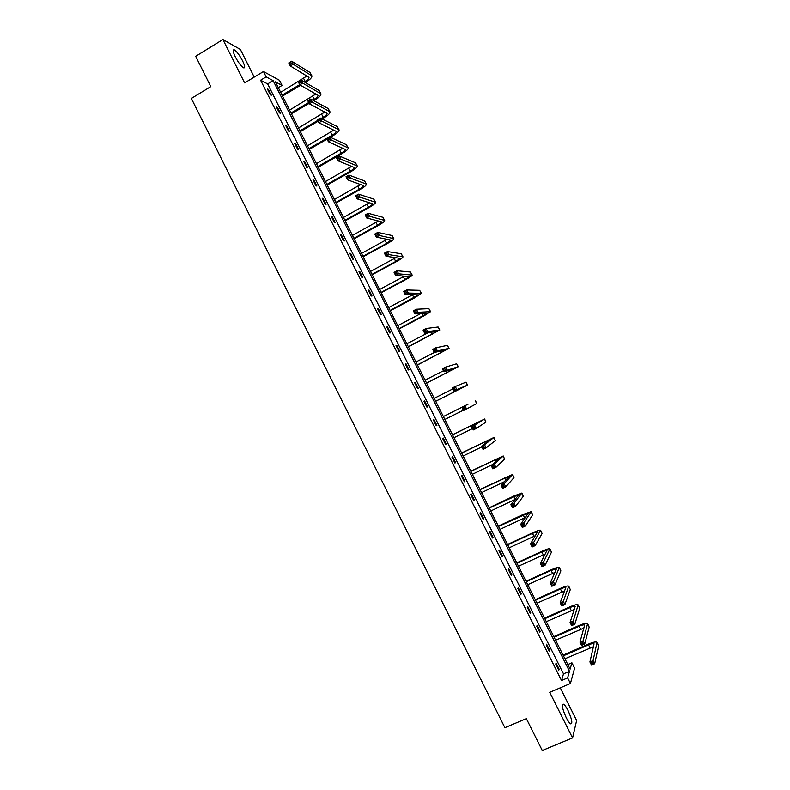 <?xml version="1.0" encoding="UTF-8"?>
<svg xmlns="http://www.w3.org/2000/svg" width="790" height="790" viewBox="0 0 790 790"><rect width="100%" height="100%" fill="white"/><g stroke="black" fill="none" stroke-linecap="round" stroke-linejoin="round"><path stroke-width="1.19" d="M566.193 717.587C562.253 708.699 561.404 704.245 563.645 704.226C564.87 705.065 566.341 707.159 568.04 710.496C571.98 719.325 572.829 723.778 570.587 723.857C569.363 723.018 567.901 720.934 566.193 717.587M235.311 56.86C232.872 51.676 232.556 49.345 234.373 49.869C236.842 51.528 239.567 55.182 242.56 60.81C245.009 65.985 245.325 68.315 243.498 67.802C241.049 66.163 238.323 62.519 235.311 56.86M254.232 77.104L240.377 49.444L222.908 39.5L244.633 82.901L263.475 71.525L279.482 80.284L282.06 85.419L275.394 81.834L570.123 669.12L571.92 662.8L574.606 668.162L570.429 683.488L567.625 677.899L569.501 671.283L273.123 80.61L266.161 76.867L263.475 71.525M570.429 683.488L549.731 692.326L572.572 737.929L542.276 750.5L526.357 718.624L504.899 727.708L191.338 98.434L210.811 86.604L195.683 56.297L222.908 39.5M572.572 737.929L576.651 720.5L560.278 687.823M278.317 87.651L282.06 85.419M567.832 664.558L571.92 662.8M546.611 644.206L546.255 645.163L549.297 651.237L549.652 650.259L546.611 644.206M527.7 606.483L527.286 607.332L530.327 613.386L530.722 612.517L527.7 606.483M508.839 568.869L508.375 569.61L511.406 575.653L511.861 574.883L508.839 568.869M490.027 531.354L489.514 532.006L492.535 538.02L493.039 537.358L490.027 531.354M471.275 493.957L470.712 494.491L473.724 500.495L474.276 499.942L471.275 493.957M452.571 456.66L451.959 457.094L454.961 463.078L455.563 462.624L452.571 456.66M433.927 419.47L433.266 419.796L436.258 425.771L436.91 425.415L433.927 419.47M415.323 382.38L414.612 382.607L417.604 388.562L418.305 388.315L415.323 382.38L414.671 382.716M396.787 345.398L396.017 345.526L398.999 351.461L399.75 351.313L396.787 345.398L396.126 345.734M378.291 308.515L377.482 308.544L380.444 314.469L381.254 314.42L378.291 308.515L377.64 308.86M359.855 271.74L358.986 271.671L361.948 277.576L362.798 277.626L359.855 271.74L359.203 272.096M341.458 235.065L340.549 234.897L343.502 240.782L344.401 240.94L341.458 235.065L340.816 235.43M323.12 198.497L322.162 198.231L325.115 204.097L326.063 204.353L323.12 198.497L322.488 198.863M304.841 162.029L303.834 161.664L306.767 167.519L307.764 167.865L304.841 162.029L304.199 162.394M286.602 125.669L285.546 125.195L288.478 131.041L289.525 131.486L286.602 125.669L285.97 126.035M268.422 89.398L267.316 88.835L270.239 94.662L271.325 95.205L268.422 89.398L267.79 89.774M563.507 673.86L267.642 83.898L260.591 80.215L561.522 680.506L563.507 673.86L569.501 671.283M277.507 107.519L276.431 107.005L279.354 112.832L280.42 113.335L277.507 107.519L276.875 107.894M295.717 143.839L294.68 143.415L297.613 149.261L298.64 149.666L295.717 143.839L295.075 144.205M313.976 180.248L312.998 179.932L315.931 185.798L316.909 186.094L313.976 180.248L313.334 180.614M332.284 216.766L331.356 216.549L334.298 222.434L335.227 222.632L332.284 216.766L331.642 217.132M350.651 253.393L349.763 253.274L352.715 259.169L353.594 259.268L350.651 253.393L350 253.748M369.068 290.118L368.229 290.098L371.191 296.003L372.021 296.013L369.068 290.118L368.416 290.463M387.535 326.942L386.745 327.021L389.717 332.955L390.497 332.857L387.535 326.942L386.873 327.287M406.05 363.874L405.31 364.052L408.292 369.997L409.022 369.799L406.05 363.874L405.389 364.21M424.615 400.905L423.934 401.192L426.916 407.156L427.597 406.85L424.615 400.905L423.954 401.241M443.239 438.045L442.607 438.43L445.6 444.415L446.232 444.01L443.239 438.045M461.913 475.294L461.33 475.778L464.332 481.781L464.915 481.268L461.913 475.294M480.646 512.641L480.113 513.233L483.125 519.247L483.648 518.635L480.646 512.641M499.428 550.097L498.944 550.798L501.966 556.822L502.44 556.111L499.428 550.097M518.26 587.661L517.825 588.461L520.857 594.505L521.282 593.695L518.26 587.661M537.151 625.334L536.765 626.233L539.807 632.296L540.182 631.378L537.151 625.334M556.091 663.106L555.765 664.114L558.807 670.197L559.132 669.169L556.091 663.106M561.522 680.506L567.625 677.899M260.591 80.215L266.161 76.867M267.642 83.898L273.123 80.61M436.248 425.751L436.91 425.415M445.56 444.336L446.232 444.01M454.902 462.95L455.563 462.624M464.244 481.594L464.915 481.268M473.605 500.268L474.276 499.942M482.976 518.961L483.648 518.635M492.368 537.674L493.039 537.358M501.769 556.427L502.44 556.111M511.179 575.199L511.861 574.883M520.6 594.001L521.282 593.695M530.041 612.823L530.722 612.517M539.501 631.684L540.182 631.378M548.961 650.555L549.652 650.259M558.441 669.466L559.132 669.169M304.328 81.923L305.147 81.439C307.873 79.731 309.157 78.358 308.979 77.311L290.305 65.965L288.785 62.933L291.678 61.195L293.199 64.217L311.882 75.82C312.149 77.39 310.223 79.454 306.135 82.012L305.315 82.496M300.585 85.31L282.534 96.044M280.657 92.312L306.974 75.959M282.079 95.156L299.716 84.668M290.7 62.282L289.545 62.973L290.157 64.188L291.312 63.496L290.7 62.282L291.678 61.195L310.006 72.453L311.823 75.692M291.312 63.496L293.199 64.217L290.305 65.965L290.157 64.188M289.545 62.973L288.785 62.933M312.751 100.152L314.144 99.333C316.889 97.644 318.182 96.301 318.034 95.304L299.815 84.866L298.284 81.834L301.188 80.106L302.718 83.138L320.938 93.812C321.165 95.314 319.219 97.328 315.111 99.856L313.719 100.676M309.117 103.381L291.441 113.809M289.584 110.106L315.931 93.971M291.016 112.97L308.702 102.542M300.23 81.222L299.064 81.913L299.677 83.128L300.832 82.437L300.23 81.222L301.188 80.106L319.071 90.475L320.878 93.684M300.832 82.437L302.718 83.138L299.815 84.866L299.677 83.128M299.064 81.913L298.284 81.834M321.115 118.451L323.159 117.246C325.905 115.577 327.218 114.264 327.1 113.316L309.334 103.796L307.804 100.765L310.717 99.046L312.238 102.088L330.013 111.825C330.19 113.247 328.225 115.222 324.098 117.73L322.053 118.925M318.094 121.235L300.368 131.584M298.531 127.941L324.887 112.012M299.973 130.794L317.699 120.445M309.759 100.182L308.594 100.873L309.206 102.088L310.371 101.397L309.759 100.182L310.717 99.046L328.156 108.516L329.953 111.716M310.371 101.397L312.238 102.088L309.334 103.796L309.206 102.088M308.594 100.873L307.804 100.765M308.929 148.658L332.185 135.199C334.94 133.53 336.273 132.256 336.175 131.357L318.864 122.756L317.333 119.725L320.256 118.016L321.787 121.058L339.088 129.866C339.236 131.219 337.241 133.135 333.103 135.623L330.309 137.243M327.08 139.109L309.305 149.399M307.498 145.794L333.834 130.083M319.308 119.181L318.143 119.863L318.755 121.077L319.92 120.396L319.308 119.181L320.256 118.016L337.251 126.578L339.038 129.758M319.92 120.396L321.787 121.058L318.864 122.756L318.755 121.077M318.143 119.863L317.333 119.725M317.906 166.532L341.221 153.161C343.996 151.512 345.339 150.268 345.269 149.429L328.403 141.746L326.872 138.704L329.805 137.006L331.336 140.057L348.183 147.937C348.291 149.211 346.267 151.078 342.119 153.546L318.251 167.223M316.464 163.668L342.781 148.184M328.877 138.201L327.702 138.872L328.314 140.097L329.489 139.415L328.877 138.201L329.805 137.006L346.356 144.679L348.133 147.829M329.489 139.415L331.336 140.057L328.403 141.746L328.314 140.097M327.702 138.872L326.872 138.704M326.892 184.445L350.276 171.154C353.051 169.524 354.414 168.31 354.374 167.519L337.972 160.765L336.431 157.714L339.374 156.035L340.905 159.086L357.287 166.028C357.357 167.223 355.312 169.04 351.145 171.499L327.208 185.087M325.45 181.572L351.718 166.325M338.456 157.25L337.281 157.921L337.893 159.145L339.068 158.474L338.456 157.25L339.374 156.035L355.48 162.789L357.238 165.93M339.068 158.474L340.905 159.086L337.972 160.765L337.893 159.145M337.281 157.921L336.431 157.714M335.888 202.368L359.341 189.175C362.126 187.556 363.509 186.371 363.489 185.63L347.541 179.804L346.01 176.753L348.953 175.084L350.484 178.135L366.412 184.139C366.442 185.265 364.368 187.033 360.181 189.462L336.185 202.961M334.447 199.495L360.635 184.495M348.044 176.328L346.869 176.99L347.481 178.214L348.657 177.553L348.044 176.328L348.953 175.084L364.605 180.94L366.363 184.05M348.657 177.553L350.484 178.135L347.541 179.804L347.481 178.214M346.869 176.99L346.01 176.753M344.894 220.321L368.416 207.217C371.211 205.617 372.613 204.462 372.613 203.771L357.129 198.883L355.589 195.821L358.541 194.162L360.082 197.224L375.546 202.289C375.536 203.326 373.433 205.054 369.236 207.464L345.171 220.864M343.453 217.447L369.522 202.704M357.653 195.426L356.468 196.098L357.08 197.322L358.265 196.651L357.653 195.426L358.541 194.162L373.759 199.11L375.497 202.201M358.265 196.651L360.082 197.224L357.129 198.883L357.08 197.322M356.468 196.098L355.589 195.821M353.92 238.304L377.501 225.288L381.758 221.941L366.728 217.981L365.187 214.919L368.15 213.27L369.69 216.332L384.691 220.45C384.641 221.417 382.508 223.096 378.301 225.486L354.167 238.797M352.478 235.42L378.38 220.973M367.271 214.564L366.086 215.226L366.698 216.45L367.893 215.789L367.271 214.564L368.15 213.27L382.913 217.299L384.651 220.38M367.893 215.789L369.69 216.332L366.728 217.981L366.698 216.45M366.086 215.226L365.187 214.919M362.956 256.306L386.606 243.379L390.912 240.13L376.346 237.109L374.806 234.038L377.778 232.408L379.319 235.479L393.845 238.639C393.756 239.538 391.603 241.157 387.376 243.527L363.183 256.75M361.504 253.422L387.179 239.281M376.909 233.722L375.714 234.373L376.336 235.608L377.521 234.956L376.909 233.722L377.778 232.408L392.087 235.519L393.805 238.58M377.521 234.956L379.319 235.479L376.346 237.109L376.336 235.608M375.714 234.373L374.806 234.038M372.001 274.337L395.721 261.5L400.076 258.35L385.974 256.266L384.434 253.195L387.416 251.566L388.957 254.647L403.009 256.859C402.89 257.678 400.708 259.258 396.471 261.599L372.199 274.732M370.55 271.444L395.889 257.668M386.557 252.909L385.362 253.56L385.984 254.795L387.169 254.143L386.557 252.909L387.416 251.566L401.271 253.768L402.979 256.799M387.169 254.143L388.957 254.647L385.974 256.266L385.984 254.795M385.362 253.56L384.434 253.195M381.066 292.389L404.845 279.65L409.26 276.589L395.622 275.443L394.072 272.372L397.064 270.763L398.614 273.834L412.192 275.108C412.034 275.838 409.822 277.369 405.566 279.69L381.234 292.735M379.615 289.496L404.47 276.135M396.215 272.125L395.02 272.777L395.642 274.012L396.837 273.36L396.215 272.125L397.064 270.763L410.464 272.037L412.173 275.048M396.837 273.36L398.614 273.834L395.622 275.443L395.642 274.012M395.02 272.777L394.072 272.372M390.132 310.47L418.453 294.858L405.28 294.66L403.729 291.579L406.732 289.979L408.282 293.06L421.396 293.376L414.681 297.81L390.28 310.766M388.68 307.567L412.834 294.729M405.892 291.372L404.697 292.014L405.31 293.248L406.514 292.606L405.892 291.372L406.732 289.979L419.668 290.325L421.366 293.327M406.514 292.606L408.282 293.06L405.28 294.66L405.31 293.248M404.697 292.014L403.729 291.579M399.226 328.571L427.657 313.146L414.947 313.897L413.397 310.816L416.409 309.226L417.959 312.317L430.599 311.665L423.815 315.96L399.345 328.818M397.765 325.668L420.853 313.521M415.589 310.648L414.385 311.28L415.007 312.524L416.212 311.882L415.589 310.648L416.409 309.226L428.891 308.653L430.58 311.625M416.212 311.882L417.959 312.317L414.947 313.897L415.007 312.524M414.385 311.28L413.397 310.816M408.321 346.701L436.87 331.464L424.635 333.163L423.084 330.082L426.096 328.502L427.657 331.593L439.823 329.983L408.41 346.889M406.86 343.798L428.249 332.649M425.287 329.953L424.082 330.585L424.704 331.82L425.909 331.188L425.287 329.953L426.096 328.502L438.134 327.001L439.803 329.953M425.909 331.188L427.657 331.593L424.635 333.163L424.704 331.82M424.082 330.585L423.084 330.082M417.426 364.852L446.103 349.812L434.342 352.468L432.782 349.368L435.803 347.807L437.364 350.898L449.056 348.331L417.495 365M415.965 361.948L434.362 352.459M435.014 349.279L433.799 349.911L434.421 351.145L435.636 350.523L435.014 349.279L435.803 347.807L447.377 345.368L449.046 348.311M435.636 350.523L437.364 350.898L434.342 352.468L434.421 351.145M433.799 349.911L432.782 349.368M426.551 383.031L455.346 368.18L444.049 371.794L442.499 368.693L445.53 367.143L447.091 370.243L458.299 366.698L426.6 383.12M425.089 380.118L443.516 370.717M444.74 368.644L443.526 369.266L444.158 370.5L445.372 369.878L444.74 368.644L445.53 367.143L456.64 363.765L458.299 366.688M445.372 369.878L447.091 370.243L444.049 371.794L444.158 370.5M443.526 369.266L442.499 368.693M435.685 401.241L464.609 386.577L453.786 391.139L452.226 388.038L455.267 386.498L456.827 389.608L467.562 385.095L435.705 401.281M434.224 398.318L452.7 388.986M454.497 388.028L453.272 388.641L453.894 389.885L455.119 389.272L454.497 388.028L455.267 386.498L466.08 382.143L467.562 385.086M455.119 389.272L456.827 389.608L453.786 391.139L453.894 389.885M453.272 388.641L452.226 388.038M468.164 404.134L443.368 416.537L468.164 404.134M444.839 419.47L463.375 410.217M464.253 407.443L465.014 405.892L466.584 409.003L463.523 410.524L461.962 407.413L463.661 409.299L464.885 408.687L464.253 407.443L463.029 408.055M464.885 408.687L466.584 409.003L476.834 403.522L475.353 400.57M463.523 410.524L463.661 409.299M474.03 426.886L472.805 427.499L473.437 428.743L474.662 428.141L474.03 426.886L474.78 425.306L476.35 428.427L473.289 429.938L471.719 426.827L484.635 419.006L452.502 434.737M452.532 434.796L481.673 420.487L471.719 426.827L472.805 427.499M453.993 437.719L472.588 428.536M474.662 428.141L476.35 428.427L485.988 422.087L484.635 419.016M473.289 429.938L473.437 428.743M483.826 446.36L482.591 446.962L483.223 448.216L484.448 447.614L483.826 446.36L484.556 444.76L486.127 447.871L483.055 449.372L481.495 446.261L484.556 444.76L493.928 437.472L461.646 452.966M461.696 453.075L490.965 438.954L481.495 446.261L482.591 446.962M463.167 455.998L481.811 446.893M484.448 447.614L486.127 447.871L495.31 440.593L493.938 437.492M483.055 449.372L483.223 448.216M493.632 465.863L492.397 466.465L493.029 467.71L494.264 467.117L493.632 465.863L494.352 464.234L495.923 467.354L492.841 468.845L491.271 465.725L494.352 464.234L503.24 455.968L470.8 471.215M470.88 471.373L500.268 457.45L491.271 465.725L492.397 466.465M472.361 474.306L492.595 464.52M494.264 467.117L495.923 467.354L504.632 459.118L503.25 455.998M492.841 468.845L493.029 467.71M503.447 485.396L502.213 485.988L502.845 487.242L504.079 486.65L503.447 485.396L504.158 483.737L505.738 486.867L502.647 488.339L501.077 485.208L504.158 483.737L512.562 474.494L479.974 489.484M480.083 489.701L509.589 475.975L501.077 485.208L502.213 485.988M481.554 492.634L504.287 481.762M504.079 486.65L505.738 486.867L513.974 477.683L512.582 474.523M502.647 488.339L502.845 487.242M513.283 504.958L512.048 505.541L512.68 506.795L513.915 506.212L513.283 504.958L513.984 503.269L515.564 506.4L512.463 507.861L510.883 504.731L513.984 503.269L521.894 493.039L514.3 495.853L489.158 507.782M489.287 508.049L518.921 494.52L510.883 504.731L512.048 505.541M490.768 510.992L515.05 499.497M513.915 506.212L515.564 506.4L523.326 496.268L521.913 493.079M512.463 507.861L512.68 506.795M523.138 524.55L521.894 525.133L522.526 526.387L523.77 525.804L523.138 524.55L523.819 522.832L525.399 525.972L522.289 527.424L520.719 524.284L523.819 522.832L531.245 511.614L523.573 514.28L498.352 526.11M498.51 526.426L528.273 513.095L520.719 524.284L521.894 525.133M499.991 529.379L525.35 517.509M523.77 525.804L525.399 525.972L532.697 514.873L531.275 511.663M522.289 527.424L522.526 526.387M533.003 544.162L531.749 544.745L532.381 545.999L533.635 545.426L533.003 544.162L533.675 542.424L535.255 545.564L532.134 547.006L530.554 543.866L533.675 542.424L540.607 530.218C539.896 529.863 537.309 530.702 532.845 532.727L507.565 544.458M507.753 544.833L532.46 533.359L537.635 531.69L530.554 543.866L531.749 544.745M509.234 547.786L535.363 535.699M533.635 545.426L535.255 545.564L542.078 533.507L540.637 530.268M532.134 547.006L532.381 545.999M542.878 563.813L541.624 564.386L542.256 565.64L543.51 565.077L542.878 563.813L543.54 562.045L545.12 565.186L541.999 566.618L540.419 563.468L543.54 562.045L549.988 548.843C549.228 548.408 546.611 549.198 542.138 551.193L516.788 562.836M516.996 563.26L541.782 551.884L547.006 550.314L540.419 563.468L541.624 564.386M518.477 566.213L545.219 554.027M543.51 565.077L545.12 565.186L551.469 552.17L550.018 548.902M541.999 566.618L542.256 565.64M552.773 583.494L551.519 584.057L552.151 585.321L553.405 584.748L552.773 583.494L553.425 581.697L555.005 584.847L551.874 586.259L550.284 583.109L553.425 581.697L559.369 567.496C558.579 566.983 555.933 567.714 551.45 569.699L526.021 581.243M526.259 581.717L551.114 570.429L556.387 568.968L550.284 583.109L551.519 584.057M527.74 584.679L554.975 572.444M553.405 584.748L555.005 584.847L560.88 570.864L559.409 567.566M551.874 586.259L552.151 585.321M562.678 603.195L561.423 603.758L562.055 605.021L563.319 604.459L562.678 603.195L563.319 601.368L564.899 604.528L561.759 605.93L560.179 602.77L563.319 601.368L568.77 586.17C567.931 585.578 565.265 586.259 560.762 588.214L535.264 599.669M535.531 600.193L560.456 589.004C563.458 587.701 565.235 587.246 565.788 587.642L560.179 602.77L561.423 603.758M537.022 603.155L564.662 590.93M563.319 604.459L564.899 604.528L570.301 589.577L568.81 586.249M561.759 605.93L562.055 605.021M572.602 622.935L571.338 623.488L571.98 624.752L573.244 624.199L572.602 622.935L573.224 621.078L574.814 624.238L571.664 625.631L570.074 622.471L573.224 621.078L578.191 604.873C577.312 604.202 574.616 604.834 570.094 606.769L544.527 618.126M544.824 618.698L569.807 607.609C572.819 606.325 574.616 605.9 575.199 606.345L570.074 622.471L571.338 623.488M546.305 621.671L574.3 609.475M573.244 624.199L574.814 624.238L579.732 608.32L578.231 604.962M571.664 625.631L571.98 624.752M582.546 642.695L581.272 643.248L581.914 644.512L583.178 643.969L582.546 642.695L583.148 640.818L584.748 643.978L581.578 645.361L579.988 642.191L583.148 640.818L587.622 623.606C586.694 622.856 583.968 623.438 579.435 625.344L553.8 636.602M554.116 637.234L579.179 626.233C582.2 624.959 584.017 624.574 584.63 625.078L579.988 642.191L581.272 643.248M555.607 640.206L583.919 628.07M583.178 643.969L584.748 643.978L589.182 627.092L587.671 623.705M581.578 645.361L581.914 644.512M592.49 662.494L591.226 663.037L591.858 664.301L593.132 663.758L592.49 662.494L593.093 660.588L594.682 663.758L591.513 665.111L589.923 661.951L593.093 660.588L597.062 642.369C596.095 641.529 593.339 642.063 588.797 643.949L563.092 655.107M563.428 655.789L588.56 644.887C591.592 643.633 593.428 643.277 594.06 643.84L589.923 661.951L591.226 663.037M564.929 658.771L593.507 646.714M593.132 663.758L594.682 663.758L598.642 645.884L597.112 642.468M591.513 665.111L591.858 664.301M303.706 78.566L305.147 81.439M310.006 72.453L311.457 75.336M312.702 96.459L314.144 99.333M319.071 90.475L320.523 93.358M321.718 114.372L323.159 117.246M328.156 108.516L329.608 111.41M330.743 132.315L332.185 135.199M337.251 126.578L338.713 129.481M339.779 150.288L341.221 153.161M346.356 144.679L347.817 147.582M348.825 168.27L350.276 171.154M355.48 162.789L356.942 165.703M357.89 186.292L359.341 189.175M364.605 180.94L366.076 183.843M366.965 204.324L368.416 207.217M373.759 199.11L375.22 202.023M376.05 222.395L377.501 225.288M382.913 217.299L384.384 220.213M385.145 240.486L386.606 243.379M392.087 235.519L393.558 238.442M394.259 258.597L395.721 261.5M401.271 253.768L402.742 256.691M403.384 276.737L404.845 279.65M410.464 272.037L411.936 274.959M412.518 294.897L413.98 297.82M419.668 290.325L421.149 293.268M421.85 313.462L423.134 316.01M428.891 308.653L430.372 311.586M431.291 332.215L432.298 334.229M438.134 327.001L439.615 329.944M440.741 350.997L441.482 352.478M447.377 345.368L448.858 348.321M450.201 369.809L450.665 370.747M456.64 363.765L458.121 366.718M465.912 382.192L467.404 385.145M475.195 400.639L476.686 403.601M476.834 422.769L477.14 423.381M484.497 419.115L485.988 422.087M486.077 441.136L486.66 442.291M493.809 437.621L495.31 440.593M495.32 459.533L496.189 461.242M503.141 456.146L504.632 459.118M504.593 477.95L505.728 480.211M512.473 474.701L513.974 477.683M513.865 496.397L515.278 499.211M521.835 493.286L523.326 496.268M523.158 514.863L524.649 517.825M531.196 511.89L532.697 514.873M532.46 533.359L533.951 536.331M540.577 530.524L542.078 533.507M541.782 551.884L543.273 554.856M549.968 549.178L551.469 552.17M551.114 570.429L552.605 573.412M559.369 567.862L560.88 570.864M560.456 589.004L561.947 591.987M568.79 586.575L570.301 589.577M569.807 607.609L571.308 610.591M578.221 605.318L579.732 608.32M579.179 626.233L580.68 629.225M587.671 624.08L589.182 627.092M588.56 644.887L590.061 647.879M597.121 642.872L598.642 645.884M563.645 704.226L562.401 704.749M234.373 49.869L233.188 50.59"/></g></svg>
